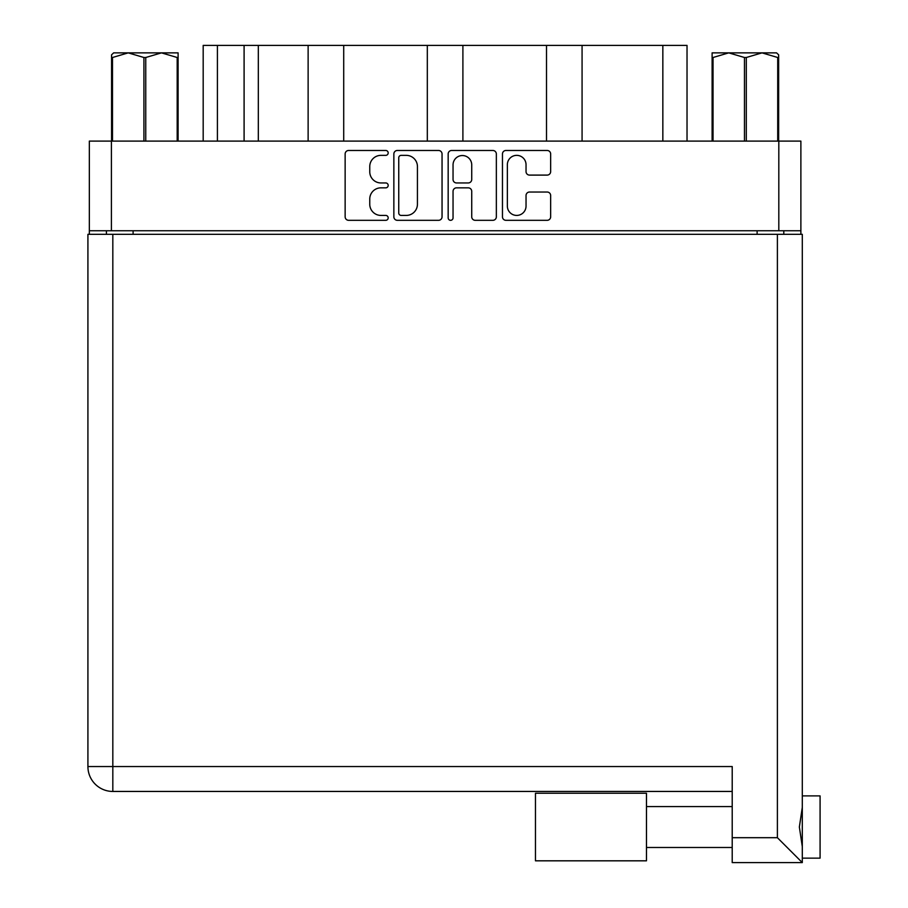 <?xml version="1.0" encoding="UTF-8"?>
<svg xmlns="http://www.w3.org/2000/svg" width="908" height="908" viewBox="0 0 908 908"><rect width="100%" height="100%" fill="white"/><g stroke="black" fill="none" stroke-linecap="round" stroke-linejoin="round"><path stroke-width="1.36" d="M507.356 206.082A9.341 9.341 0 0 0 516.697 215.423A9.341 9.341 0 0 0 526.038 206.082L526.038 195.526A3.496 3.496 0 0 1 529.523 192.031L547.161 192.031A3.496 3.496 0 0 1 550.657 195.526L550.657 216.819A3.496 3.496 0 0 1 547.161 220.315L505.96 220.315A3.496 3.496 0 0 1 502.464 216.819L502.464 153.963A3.496 3.496 0 0 1 505.96 150.478L547.161 150.478A3.496 3.496 0 0 1 550.657 153.963L550.657 171.601A3.496 3.496 0 0 1 547.161 175.096L529.523 175.096A3.496 3.496 0 0 1 526.038 171.601L526.038 164.7A9.341 9.341 0 0 0 516.697 155.359A9.341 9.341 0 0 0 507.356 164.7L507.356 206.082M450.606 220.315A2.44 2.44 0 0 0 453.047 217.875L453.047 191.327A3.496 3.496 0 0 1 456.542 187.843L468.244 187.843A3.496 3.496 0 0 1 471.729 191.327L471.729 216.819A3.496 3.496 0 0 0 475.224 220.315L492.862 220.315A3.496 3.496 0 0 0 496.347 216.819L496.347 153.963A3.496 3.496 0 0 0 492.862 150.478L451.651 150.478A3.496 3.496 0 0 0 448.166 153.963L448.166 217.875A2.44 2.44 0 0 0 450.606 220.315M442.048 216.819L442.048 153.963A3.496 3.496 0 0 0 438.553 150.478L397.352 150.478A3.496 3.496 0 0 0 393.856 153.963L393.856 216.819A3.496 3.496 0 0 0 397.352 220.315L438.553 220.315A3.496 3.496 0 0 0 442.048 216.819M800.879 230.757L89.336 230.757L89.336 141.103L800.879 141.103L800.879 234.309M380.94 155.359L385.741 155.359A2.44 2.44 0 0 0 388.181 152.919A2.44 2.44 0 0 0 385.741 150.478L348.638 150.478A3.496 3.496 0 0 0 345.142 153.963L345.142 216.819A3.496 3.496 0 0 0 348.638 220.315L385.741 220.315A2.44 2.44 0 0 0 388.181 217.875A2.44 2.44 0 0 0 385.741 215.423L380.94 215.423A11.18 11.18 0 0 1 369.76 204.255L369.76 199.011A11.18 11.18 0 0 1 380.94 187.843L385.741 187.843A2.44 2.44 0 0 0 388.181 185.391A2.44 2.44 0 0 0 385.741 182.951L380.94 182.951A11.18 11.18 0 0 1 369.76 171.771L369.76 166.539A11.18 11.18 0 0 1 380.94 155.359M546.503 141.103L546.503 45.4L462.898 45.4L462.898 141.103M308.13 141.103L308.13 45.4L258.326 45.4L258.326 141.103M427.316 141.103L427.316 45.4L343.712 45.4L343.712 141.103M89.336 230.757L89.336 234.309M106.418 234.309L106.418 230.757M783.797 230.757L783.797 234.309L783.797 230.757M203.188 141.103L203.188 45.4L258.326 45.4M662.84 141.103L662.84 45.4L582.073 45.4L582.073 141.103M662.84 45.4L687.027 45.4L687.027 141.103M343.712 45.4L308.13 45.4M462.898 45.4L427.316 45.4M582.073 45.4L546.503 45.4M401.188 155.359A2.44 2.44 0 0 0 398.748 157.81L398.748 212.983A2.44 2.44 0 0 0 401.188 215.423L406.251 215.423A11.18 11.18 0 0 0 417.43 204.255L417.43 166.539A11.18 11.18 0 0 0 406.251 155.359L401.188 155.359M471.729 164.881A9.341 9.341 0 0 0 462.388 155.54A9.341 9.341 0 0 0 453.047 164.881L453.047 179.455A3.496 3.496 0 0 0 456.542 182.951L468.244 182.951A3.496 3.496 0 0 0 471.729 179.455L471.729 164.881M802.297 795.896L820.083 795.896L820.083 858.151L802.297 858.151L820.083 858.151M802.297 827.018L802.297 862.6L732.211 862.6L732.211 766.545L112.819 766.545L112.819 234.309L802.297 234.309L802.297 827.018M802.297 807.416L799.358 827.018L802.297 846.631M87.917 766.545A24.902 24.902 0 0 0 112.819 791.447A24.902 24.902 0 0 1 87.917 766.545A24.902 24.902 0 0 0 112.819 791.447L732.211 791.447L112.819 791.447L112.819 766.545L87.917 766.545L87.917 234.309L112.819 234.309M732.211 862.6L802.297 862.6L777.396 837.698L777.396 234.309M646.473 860.818L535.47 860.818L535.47 793.229L646.473 793.229L646.473 860.818L535.47 860.818M113.648 52.868L111.57 54.82L111.57 57.499L111.57 54.82L113.648 52.868L128.21 52.868L112.49 57.499L112.49 141.103M111.57 141.103L111.57 57.499L112.49 57.499M177.185 141.103L177.185 57.499L161.465 52.868L178.104 52.868L178.104 141.103M177.185 57.499L178.104 57.499M143.918 141.103L143.918 57.499L128.21 52.868L161.465 52.868L145.757 57.499L145.757 141.103M143.918 57.499L145.757 57.499M128.21 52.868L162.623 52.868M778.644 54.82L776.567 52.868L778.644 54.82L778.644 141.103M777.713 141.103L777.713 57.499L762.005 52.868L776.567 52.868M777.713 57.499L778.644 57.499M744.458 141.103L744.458 57.499L728.738 52.868L762.005 52.868L746.297 57.499L746.297 141.103M744.458 57.499L746.297 57.499M712.11 141.103L712.11 52.868L728.738 52.868L713.03 57.499L713.03 141.103M712.11 57.499L713.03 57.499M724.028 52.868L728.738 52.868M762.005 52.868L763.322 52.868M111.4 141.103L111.4 230.757M778.814 230.757L778.814 141.103M757.113 234.309L757.113 230.757M133.101 230.757L133.101 234.309M217.409 45.4L217.409 141.103M244.093 141.103L244.093 45.4M732.211 837.698L777.396 837.698M646.473 847.482L732.211 847.482L646.473 847.482M646.473 806.565L732.211 806.565"/></g></svg>
